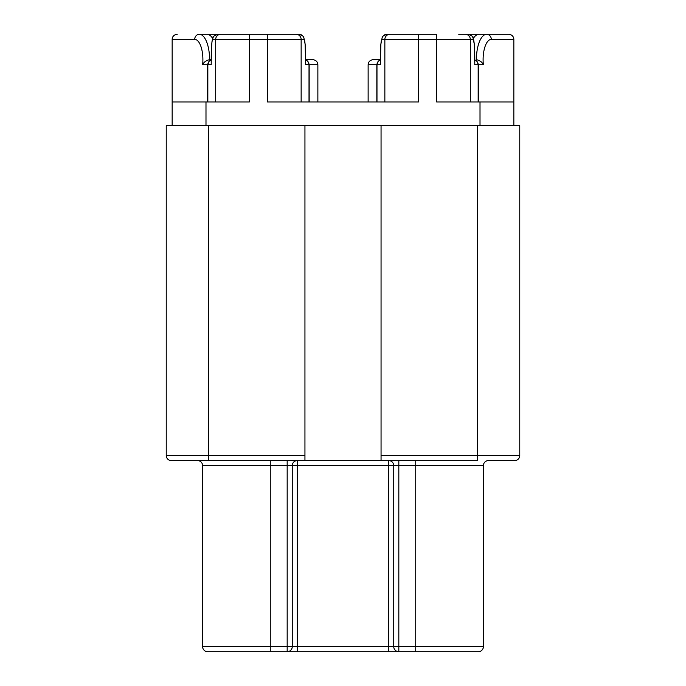 <?xml version="1.0" encoding="UTF-8"?>
<svg xmlns="http://www.w3.org/2000/svg" width="686" height="686" viewBox="0 0 686 686"><rect width="100%" height="100%" fill="white"/><g stroke="black" fill="none" stroke-linecap="round" stroke-linejoin="round"><path stroke-width="1.03" d="M483.398 465.631L483.398 646.624L483.398 465.631A5.076 5.076 0 0 1 488.466 460.563A5.076 5.076 0 0 0 483.398 465.631L398.823 465.631L398.823 651.7L388.67 651.7L388.67 465.631L297.33 465.631L297.33 460.563A5.076 5.076 0 0 0 292.253 465.631L270.267 465.631L270.267 651.7L297.33 651.7L297.33 646.624L393.747 646.624A5.076 5.076 0 0 0 398.823 651.7L390.694 651.7M219.52 651.7L225.685 651.7M270.267 651.7L207.678 651.7A5.076 5.076 0 0 1 202.602 646.624L202.602 465.631A5.076 5.076 0 0 0 197.534 460.563M398.823 460.563L398.823 465.631L388.67 465.631L388.67 460.563A5.076 5.076 0 0 1 393.747 465.631L393.747 646.624L483.398 646.624A5.076 5.076 0 0 1 478.322 651.7L398.823 651.7M388.67 651.7L287.177 651.7A5.076 5.076 0 0 0 292.253 646.624L297.33 646.624L297.33 465.631L292.253 465.631L292.253 646.624L287.177 646.624L287.177 651.7M499.468 460.563L514.689 460.563A5.076 5.076 0 0 0 519.765 455.487A5.076 5.076 0 0 1 514.689 460.563L488.466 460.563M381.056 455.487L477.473 455.487L477.473 460.563L381.056 460.563L381.056 125.641L166.235 125.641L166.235 455.487L208.527 455.487L208.527 125.641M304.944 460.563L304.944 455.487L208.527 455.487L208.527 460.563L171.311 460.563L381.056 460.563M171.311 460.563A5.076 5.076 0 0 1 166.235 455.487M304.944 455.487L304.944 125.641M477.473 125.641L519.765 125.641L519.765 455.487L477.473 455.487L477.473 125.641L381.056 125.641M172.16 125.641L172.16 39.376A5.076 5.076 0 0 1 173.755 35.681M513.84 125.641L513.84 39.376A5.076 5.076 0 0 0 512.245 35.681M172.16 101.957L249.43 101.957L249.43 34.3L207.052 34.3A25.373 10.247 90 0 1 212.626 38.373M384.855 101.957L384.855 39.376L418.58 39.376L418.58 101.957L267.42 101.957L267.42 39.376L215.696 39.376A5.076 5.059 -90 0 1 220.755 34.3L299.027 34.3C302.852 35.852 304.43 36.838 303.761 37.241L305.15 44.29L305.622 63.995M480.011 125.641L480.011 101.957L436.57 101.957L436.57 39.376L470.304 39.376A5.076 5.059 -90 0 0 465.245 34.3L458.771 34.3M480.011 101.957L513.84 101.957M205.989 34.3L202.199 34.3M199.532 34.3L207.052 34.3M207.678 101.957L207.678 64.75L202.636 64.75C203.725 62.177 206.049 60.488 209.59 59.673A25.373 10.247 90 0 0 199.343 34.3A5.076 4.639 90 0 0 194.704 39.376L172.16 39.376C172.486 36.272 174.175 34.574 177.228 34.3M418.58 34.3L436.57 34.3L436.57 39.376L418.58 39.376L418.58 34.3L386.973 34.3A5.076 5.059 90 0 0 381.913 39.376L384.855 39.376A5.076 5.059 -90 0 1 389.914 34.3M478.168 101.957L478.168 64.75L483.364 64.75A20.297 8.198 90 0 1 491.296 39.376L513.84 39.376C513.514 36.272 511.825 34.574 508.772 34.3L478.948 34.3A25.373 10.247 -90 0 0 473.374 38.373M211.177 59.673L209.59 59.673M227.229 34.3L249.43 34.3M215.696 101.957L215.696 39.376L212.763 39.376A5.076 5.059 90 0 1 217.822 34.3L220.755 34.3M483.802 34.3L465.245 34.3M508.772 34.3L486.657 34.3A25.373 10.247 90 0 0 476.41 59.673C479.951 60.488 482.275 62.177 483.364 64.75M381.913 39.376A20.297 1.569 -90 0 0 380.396 64.75L380.378 63.995M380.327 59.673L373.21 59.673L380.327 59.673M305.673 59.673L312.79 59.673L305.673 59.673M309.017 101.957L309.017 64.75L305.63 64.347M212.763 39.376A20.297 1.569 -90 0 0 211.245 64.75L211.228 63.995M474.823 59.974A5.076 5.059 -90 0 1 478.168 64.75L474.755 64.75L474.772 63.995M202.602 646.624L287.177 646.624L287.177 460.563M415.733 460.563L415.733 651.7M270.267 460.563L270.267 465.631L202.602 465.631M205.989 125.641L205.989 101.957M194.704 39.376A20.297 8.198 90 0 1 202.636 64.75M470.304 101.957L470.304 39.376L473.237 39.376A20.297 1.569 -90 0 1 474.755 64.75M301.145 101.957L301.145 39.376L267.42 39.376L267.42 34.3M376.983 101.957L376.983 64.75L380.396 64.75M368.133 101.957L368.133 64.75L376.983 64.75A5.076 5.059 90 0 1 380.327 59.974M305.673 59.974A5.076 5.059 -90 0 1 309.017 64.75L317.867 64.75C317.592 61.697 315.903 59.999 312.79 59.673M296.086 34.3A5.076 5.059 -90 0 1 301.145 39.376L304.087 39.376A20.297 1.569 -90 0 1 305.604 64.75M207.832 101.957L207.832 64.75L211.245 64.75M211.177 59.922L209.136 61.191L207.832 64.75A5.076 5.059 90 0 1 211.177 59.974M491.296 39.376A5.076 4.639 -90 0 0 486.657 34.3M304.087 39.376A5.076 5.059 -90 0 0 299.027 34.3M473.237 39.376A5.076 5.059 -90 0 0 468.178 34.3C472.002 35.852 473.58 36.838 472.911 37.241L474.3 44.29L474.781 64.347M376.828 101.957L376.828 64.75L378.32 61.157L380.327 59.922M317.867 101.957L317.867 64.75M309.172 101.957L309.172 64.75L307.714 61.191L305.673 59.922M478.322 101.957L478.322 64.75L476.864 61.191L474.823 59.922M386.973 34.3C383.148 35.852 381.57 36.838 382.239 37.241L380.85 44.29L380.37 64.347M368.133 64.75C368.408 61.697 370.097 59.999 373.21 59.673M217.822 34.3C213.998 35.852 212.42 36.838 213.089 37.241L211.965 41.743L211.425 48.577L211.219 64.347"/></g></svg>
